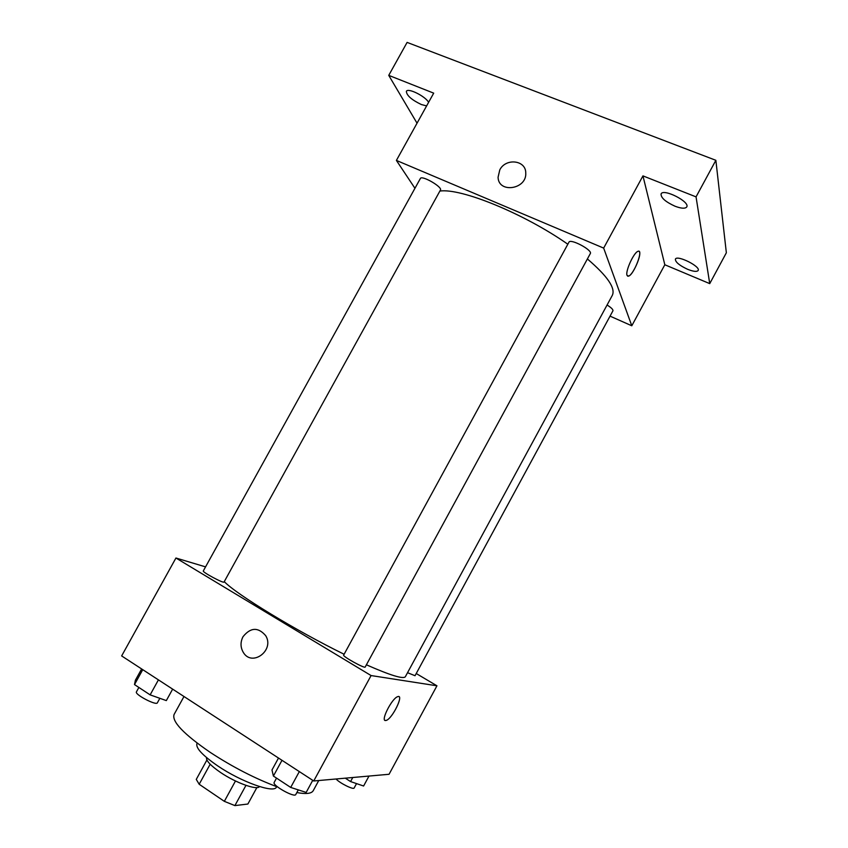 <?xml version="1.0" encoding="UTF-8"?>
<svg xmlns="http://www.w3.org/2000/svg" width="848" height="848" viewBox="0 0 848 848"><rect width="100%" height="100%" fill="white"/><g stroke="black" fill="none" stroke-linecap="round" stroke-linejoin="round"><path stroke-width="1.27" d="M256.87 787.569L247.881 804.031L234.896 805.6L224.338 801.339L199.185 784.262L196.27 779.397L206.912 759.999M210.177 764.228L199.185 784.262M235.479 780.976L224.338 801.339M259.456 786.552C257.283 790.58 235.892 782.937 220.491 772.433C210.643 765.627 205.99 760.677 206.53 757.571M245.962 785.365L234.896 805.6M276.649 786.647L276.416 787.061C274.328 793.664 241.51 782.089 217.713 765.892C202.449 755.345 195.528 747.904 196.969 743.558L197.192 743.145M277.72 787.039C255.365 778.729 232.871 767.175 210.24 752.388C183.666 734.103 171.614 721.457 174.094 714.461L183.984 696.515M318.753 780.531L313.251 790.654C311.576 793.633 306.107 794.269 296.842 792.562M416.23 673.524L436.943 685.799L389.062 774.277L313.739 780.976L121.646 655.928L175.939 558.016L205.555 566.877M436.943 685.799L371.085 675.559L313.739 780.976M371.085 675.559L175.939 558.016M242.984 636.742C250.563 627.308 258.121 626.948 265.678 635.65C274.89 650.331 251.951 667.344 243.27 652.345C240.387 647.342 240.291 642.137 242.984 636.742C250.563 627.308 258.121 626.948 265.678 635.65C274.89 650.331 251.951 667.344 243.27 652.345C240.387 647.342 240.291 642.137 242.994 636.742M224.264 581.633C236.751 594.575 295.433 630.403 344.108 654.253M366.41 664.8C390.515 675.432 403.5 679.386 405.376 676.683L612.298 295.38C615.765 288.256 607.465 276.109 587.388 258.958M407.538 672.697L415.032 675.729L612.934 310.803C613.242 309.584 611.281 307.654 607.073 305.004M343.652 655.101C342.253 656.299 364.937 668.86 365.191 667.026L590.314 253.573C592.858 250.224 570.365 238.246 568.944 242.189L343.652 655.101M203.308 570.948C202.015 572.029 223.84 583.71 224.031 582.046L440.43 190.058C442.773 187.079 421.679 174.9 420.375 178.483L203.308 570.948M385.501 720.546C380.381 721.001 392.009 698.18 397.67 696.674C404.454 693.791 392.507 718.606 386.264 720.408L385.501 720.546M397.977 696.579C404.114 694.692 392.295 718.701 386.264 720.408L384.992 720.397M439.868 191.065C460.973 187.885 523.947 213.463 567.831 244.224M610.041 316.134L631.792 325.78L603.659 248.104L396.398 160.42L414.948 188.298M631.792 325.78L664.821 264.756L709.734 283.624L726.354 252.778L715.86 160.304L696.049 196.874L642.954 175.886L603.659 248.104M715.86 160.304L407.104 42.4L388.744 75.366L417.036 123.193M396.398 160.42L433.699 93.142L388.744 75.366M499.779 169.897C505.694 157.813 525.887 160.049 525.749 172.897C527.032 189.38 498.423 193.736 498.073 177.232L499.779 169.897C505.694 157.823 525.887 160.049 525.749 172.897C527.032 189.38 498.423 193.736 498.073 177.243L499.779 169.897M664.821 264.756L642.954 175.886M627.022 275.367C625.188 271.445 633.7 252.619 637.908 251.358C643.939 248.39 634.209 274.296 628.675 276.109L627.022 275.367M639.36 251.676C641.915 254.665 633.096 274.752 628.665 276.109L627.658 276.183M675.008 206.212C665.447 201.824 660.793 197.722 661.08 193.916C663.316 188.15 690.346 201.866 686.732 206.965C685.195 208.82 681.294 208.576 675.008 206.212M687.622 269.304C679.365 265.435 675.284 262.043 675.4 259.128C677.043 254.633 700.989 266.611 698.137 270.512C696.855 271.964 693.346 271.561 687.622 269.304M709.734 283.624L696.049 196.874M426.618 105.915L421.35 104.537C411.598 99.852 406.605 95.453 406.383 91.351C407.718 87.535 425.155 96.1 428.622 102.301M368.997 776.058L363.601 786.011L350.574 781.57L345.284 778.167M352.779 777.51L350.574 781.57M336.084 778.994C339.677 783.128 353.658 790.06 354.167 787.962L356.531 783.605M172.642 689.127L166.325 700.596L150.138 694.872L134.503 684.58L135.373 680.266L141.637 668.945M158.428 679.873L150.138 694.872M142.75 669.666L134.503 684.58M138.871 687.452L136.443 691.841C134.334 694.385 156.382 705.918 157.378 702.801L159.859 698.307M312.742 780.33L306.17 792.424L290.694 787.432L273.395 776.047L271.985 769.973L278.504 758.038M299.323 771.595L290.694 787.432M281.992 760.317L273.395 776.047M276.533 778.114L274.18 782.428C271.89 785.248 294.627 797.979 295.772 794.523L298.295 789.891"/></g></svg>
